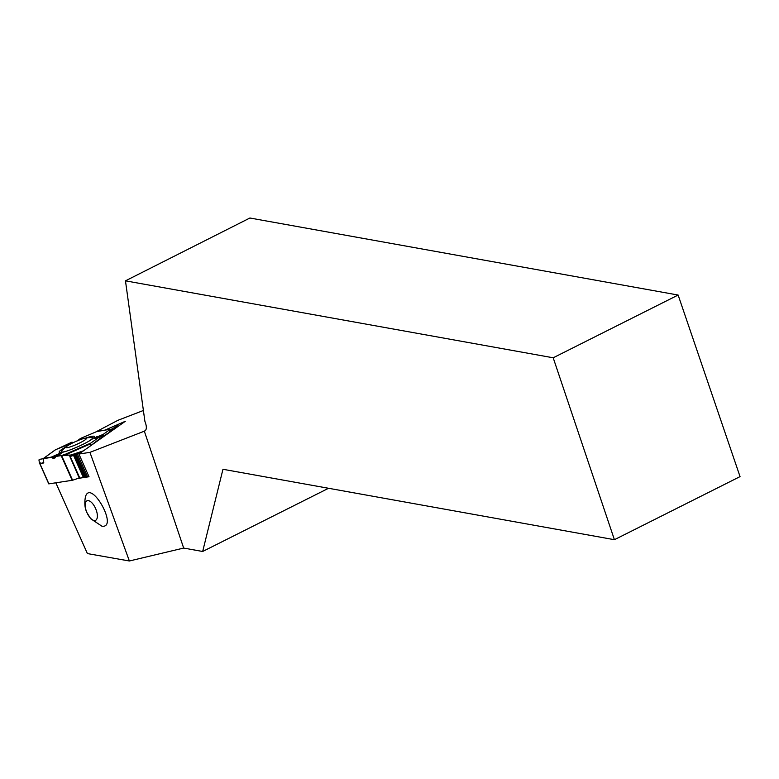 <?xml version="1.0" encoding="UTF-8"?>
<svg xmlns="http://www.w3.org/2000/svg" width="779" height="779" viewBox="0 0 779 779"><rect width="100%" height="100%" fill="white"/><g stroke="black" fill="none" stroke-linecap="round" stroke-linejoin="round"><path stroke-width="1.17" d="M71.103 443.718A11.296 1.509 -24 0 0 66.955 446.211A11.296 1.509 -24 0 0 69.983 446.971A11.296 1.509 -24 0 0 83.285 441.031A11.296 1.509 -24 0 0 84.745 438.285A11.296 1.509 -24 0 0 71.103 443.718M66.955 446.211A43.926 43.926 0 0 0 61.862 450.681A17.099 2.288 -24 0 0 61.346 451.713A17.099 2.288 -24 0 0 65.855 451.353M88.163 441.596A17.099 2.288 -24 0 0 92.584 437.779A17.099 2.288 -24 0 0 91.474 437.477A43.926 43.926 0 0 0 84.745 438.285M678.129 295.046L740.05 476.612L614.407 539.701L553.187 357.785L678.129 295.046L249.903 218.013L125.468 280.839L144.894 421.303C146.812 426.259 146.822 429.472 144.933 430.943L89.926 452.365L78.903 454.04L125.4 421.244L105.019 430.105M78.903 454.04L89.02 476.748L80.977 477.975M77.89 478.442L79.468 478.199M94.093 520.518A10.672 4.781 -113.4 0 0 94.571 506.477A10.672 4.781 -113.4 0 0 85.184 504.782A10.672 4.781 -113.4 0 0 94.093 520.518M614.407 539.701L222.96 469.279L202.667 551.483L183.669 548.065L129.372 560.987L87.394 553.577L55.845 482.844M125.468 280.839L553.187 357.785M144.319 431.147L183.669 548.065M328.553 488.277L202.667 551.483M101.893 526.185C119.07 528.639 90.539 477.994 85.417 496.924C84.298 503.137 84.804 508.385 86.936 512.66L90.685 518.726L101.893 526.185M89.926 452.365L129.372 560.987M143.394 410.484L117.931 420.3L96.45 431.595M55.475 449.736L73.353 442.589L71.61 442.297L55.241 449.931M80.636 438.382L96.684 431.595L80.636 438.382L78.134 440.271A0.945 0.808 53.1 0 0 77.949 440.369L80.403 438.519M72.593 480.244L48.765 483.876L39.378 462.745L38.95 459.902L39.622 459.328L51.667 457.302L53.313 458.344L55.066 457.906L55.63 456.484L61.609 455.52L72.593 480.244L79.361 477.946M43.79 462.346L42.008 463.281L43.507 462.989L43.721 458.286L61.035 455.657L75.553 454.693L69.876 456.621L79.555 478.394L69.886 456.621M42.008 463.281A2.006 0.867 62.3 0 1 41.832 463.271L43.799 462.249M48.765 483.876L39.378 462.775L41.832 463.271M110.482 431.77L110.102 430.894L110.91 431.469L102.234 436.717L90.549 445.822L90.685 443.144L98.582 437.603L100.686 437.983L102.516 436.493L103.198 434.361L109.109 430.164L109.985 432.121M117.191 425.986L113.734 429.482L109.703 430.193L117.191 425.986M110.102 430.894L109.187 429.385L96.372 431.605M96.09 431.693L109.167 429.424L109.109 430.164M79.555 478.394L85.193 476.378L75.544 454.702L80.305 453.047L75.524 454.634L85.515 477.108L88.611 475.813M79.205 477.994L69.993 456.582M83.47 450.817L69.428 455.491L69.837 456.036M69.107 455.267L65.475 454.196L61.609 455.52M66.371 446.659A19.329 2.571 -24 0 0 59.175 452.248A19.329 2.571 -24 0 0 77.871 446.727A19.329 2.571 -24 0 0 94.502 436.542A19.329 2.571 -24 0 0 92.263 436.289A19.329 2.571 -24 0 0 85.602 438.119M71.61 442.297L71.434 442.9A0.945 0.925 15.5 0 1 72.087 442.871L73.245 442.56M72.262 442.258L72.048 443.202M52.602 458.071L56.848 454.663L51.268 457.137M58.513 455.16L61.405 453.368L60.45 453.222L51.667 457.302M58.221 454.284L61.541 453.281L58.581 454.975M103.198 434.361L94.24 438.178L95.272 438.246L94.347 438.168L96.888 436.649L102.906 435.636M100.374 435.295A0.945 0.555 71.6 0 0 100.16 435.714L103.003 434.77M77.803 440.515A0.945 0.808 53.1 0 1 77.949 440.369L77.121 440.953M95.914 438.119A0.945 0.808 79 0 0 95.505 438.197L95.272 438.246M144.3 431.157L145.459 430.544M72.184 480.361L61.19 455.627M39.563 462.872L48.911 483.895M109.81 432.248L108.953 430.32M117.999 426.473L117.707 425.811L117.999 426.473M117.989 426.473L117.697 425.831M117.405 426.882L117.162 426.337M86.196 476.972L76.167 454.4M87.345 476.475L77.355 454.011M86.08 477.011L76.05 454.449M85.515 477.099L75.524 454.634M84.892 476.475L75.261 454.8M84.21 476.767L74.55 455.033M83.928 476.904L74.248 455.131M83.246 477.196L73.538 455.364M79.925 478.335L70.217 456.504M53.313 458.344L55.494 456.776M60.587 453.144A0.945 0.915 98.3 0 0 60.45 453.222L56.604 455.988M43.721 458.286L55.845 449.502M58.922 453.758L56.848 454.663M58.678 454.926L55.689 456.465M65.475 454.196L90.685 443.144M98.582 437.603L95.505 438.197M77.092 441.002L78.134 440.271M71.434 442.9L72.165 443.173M102.516 436.493L96.888 436.649A0.945 0.623 59.2 0 0 96.781 436.668M94.658 438.285L95.7 438.129L94.347 438.168A0.945 0.623 59.2 0 0 94.24 438.178M90.422 443.874L66.867 454.206M92.925 438.538L92.584 437.779M61.658 452.424L61.346 451.713M43.595 458.334L55.533 449.697M55.63 456.484L61.288 453.485M95.7 438.129L98.719 437.545"/></g></svg>
